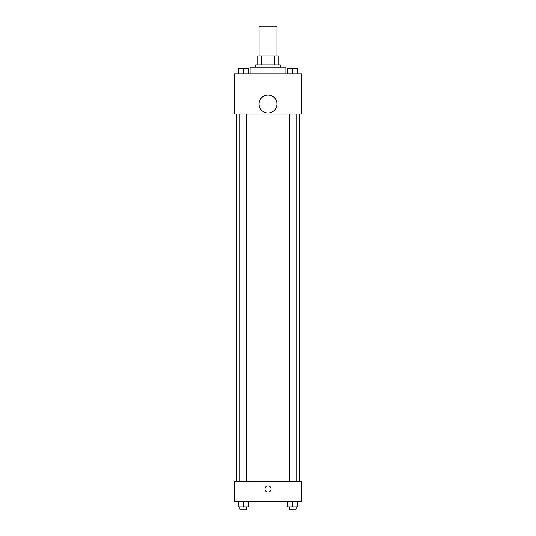 <?xml version="1.0" encoding="UTF-8"?>
<svg xmlns="http://www.w3.org/2000/svg" width="536" height="536" viewBox="0 0 536 536"><rect width="100%" height="100%" fill="white"/><g stroke="black" fill="none" stroke-linecap="round" stroke-linejoin="round"><path stroke-width="0.8" d="M276.951 55.898L276.951 26.8L259.049 26.8L259.049 55.898M261.434 64.856L261.434 55.898L257.93 55.898L257.93 64.856L257.93 55.898M261.434 55.898L278.07 55.898L278.07 64.856M274.566 64.856L274.566 55.898M255.685 67.094L255.685 64.856L280.315 64.856L280.315 67.094M285.909 73.807L285.909 67.094L250.091 67.094L250.091 73.807M234.42 73.807L301.58 73.807L301.58 114.101L234.42 114.101L234.42 73.807M268 112.982A8.951 8.951 0 0 1 260.248 99.549A8.951 8.951 0 0 1 275.752 99.549A8.951 8.951 0 0 1 268 112.982M234.42 481.221L301.58 481.221L301.58 501.368L234.42 501.368L234.42 481.221M268 492.128A3.075 3.075 0 0 1 265.333 487.512A3.075 3.075 0 0 1 270.667 487.512A3.075 3.075 0 0 1 268 492.128M287.678 501.368L287.678 506.962L297.748 506.962L297.748 501.368L297.748 506.962M292.716 506.962L292.716 501.368M296.073 506.962L296.073 509.2L289.353 509.2L289.353 506.962M238.252 501.368L238.252 506.962L248.322 506.962L248.322 501.368L248.322 506.962M243.284 506.962L243.284 501.368M246.647 506.962L246.647 509.2L239.927 509.2L239.927 506.962M287.678 73.807L287.678 68.213L297.748 68.213L297.748 73.807L297.748 68.213M292.716 73.807L292.716 68.213L289.353 68.193M296.073 68.213L292.716 68.193M238.252 73.807L238.252 68.213L248.322 68.213L248.322 73.807L248.322 68.213M243.284 73.807L243.284 68.213L239.927 68.193M246.647 68.213L243.284 68.193M299.336 481.221L299.336 114.101M236.664 481.221L236.664 114.101M289.353 114.101L289.353 481.221M296.073 114.101L296.073 481.221M246.647 481.221L246.647 114.101M239.927 481.221L239.927 114.101"/></g></svg>
